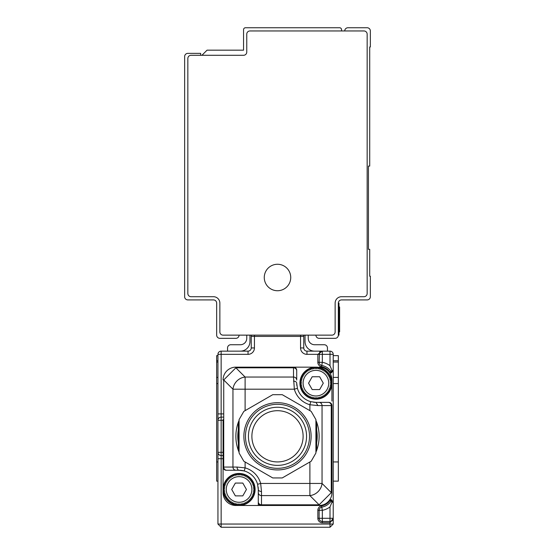 <?xml version="1.0" encoding="UTF-8"?>
<svg xmlns="http://www.w3.org/2000/svg" width="555" height="555" viewBox="0 0 555 555"><rect width="100%" height="100%" fill="white"/><g stroke="black" fill="none" stroke-linecap="round" stroke-linejoin="round"><path stroke-width="0.83" d="M344.738 30.955A3.205 3.205 0 0 1 347.943 27.75L367.153 27.75A3.205 3.205 0 0 1 370.358 30.955L370.358 46.96L369.713 46.96L369.713 166.07L368.437 166.07L368.437 249.32L369.713 249.32L369.713 276.217L370.358 276.217L370.358 296.71A3.205 3.205 0 0 1 367.153 299.915L341.54 299.915A3.205 3.205 0 0 0 338.335 303.113L338.335 335.137L338.98 335.137L338.98 331.932L339.618 331.932L339.618 331.099L339.618 331.932M315.92 335.137A3.205 3.205 0 0 0 319.125 338.335L335.137 338.335A3.205 3.205 0 0 0 338.335 335.137M363.955 30.955L249.965 30.955A3.205 3.205 0 0 0 246.76 34.153L246.76 52.087A3.205 3.205 0 0 1 243.562 55.285L191.045 55.285A3.205 3.205 0 0 0 187.847 58.49L187.847 293.512A3.205 3.205 0 0 0 191.045 296.71L213.46 296.71A6.403 6.403 0 0 1 219.863 303.113L219.863 331.932A3.205 3.205 0 0 0 223.068 335.137L331.932 335.137A3.205 3.205 0 0 0 335.137 331.932L335.137 303.113A6.403 6.403 0 0 1 341.54 296.71L363.955 296.71A3.205 3.205 0 0 0 367.153 293.512L367.153 34.153A3.205 3.205 0 0 0 363.955 30.955M201.937 55.285L207.057 50.165L243.562 50.165L243.562 29.672A1.922 1.922 0 0 1 245.483 27.75L339.618 27.75A1.922 1.922 0 0 1 341.54 29.672L341.54 30.955M283.848 265.887A13.237 13.237 0 0 0 265.887 271.152A13.237 13.237 0 0 0 271.152 289.113A13.237 13.237 0 0 0 289.113 283.848A13.237 13.237 0 0 0 283.848 265.887M239.08 335.137A3.205 3.205 0 0 1 235.875 338.335L219.863 338.335A3.205 3.205 0 0 1 216.665 335.137L216.665 303.113A3.205 3.205 0 0 0 213.46 299.915L187.847 299.915A3.205 3.205 0 0 1 184.642 296.71L184.642 56.568A3.205 3.205 0 0 1 187.847 53.363L200.653 53.363L200.653 55.285M338.335 303.113L338.98 303.113L338.98 331.932L338.335 331.932M338.98 306.957L339.618 306.957L339.618 331.099L338.98 331.099M333.215 524.045L333.215 518.287L330.01 522.768L330.01 524.045L333.215 524.045L330.01 527.25L330.01 524.045L217.942 524.045L221.147 527.25L217.942 524.045L217.942 354.347A3.205 3.205 0 0 1 221.147 351.142L221.147 354.347L217.942 354.347A3.205 3.205 0 0 1 221.147 351.142L248.043 351.142L248.043 354.347A6.403 6.403 0 0 0 254.447 347.943L254.447 336.413L303.758 336.413L303.758 347.943A3.205 3.205 0 0 0 306.957 351.142A3.205 3.205 0 0 1 303.758 347.943L300.553 347.943A6.403 6.403 0 0 0 306.957 354.347L306.957 351.142L330.01 351.142A3.205 3.205 0 0 1 333.215 354.347L322.33 354.347L322.33 362.318L319.125 362.318A3.205 3.205 0 0 0 321.754 365.467L321.754 365.467A14.728 14.728 0 0 1 331.273 371.635L331.932 370.358L333.215 370.358L333.215 354.347A3.205 3.205 0 0 0 330.01 351.142L330.01 365.717L331.932 370.358M320.082 352.057A3.205 3.205 0 0 0 319.715 351.745A3.205 3.205 0 0 1 320.082 352.057A3.205 3.205 0 0 0 319.715 351.745M320.235 351.925L319.423 352.987M319.423 353.001L319.125 362.318A3.205 3.205 0 0 0 321.754 365.467L322.33 362.318A17.933 17.933 0 0 1 330.01 365.717M322.33 351.142L317.842 354.347L322.33 354.347L322.33 351.142A3.205 3.205 0 0 0 319.125 354.347A3.205 3.205 0 0 1 322.33 351.142L321.727 351.197M249.965 335.137L249.965 341.54A9.608 9.608 0 0 1 240.357 351.142M246.76 335.137L246.76 338.335A6.403 6.403 0 0 1 240.357 344.738L230.755 344.738A3.205 3.205 0 0 0 227.55 347.943L227.55 351.142M305.035 335.137L305.035 341.54A9.608 9.608 0 0 0 314.643 351.142M308.24 335.137L308.24 338.335A6.403 6.403 0 0 0 314.643 344.738L324.245 344.738A3.205 3.205 0 0 1 327.45 347.943L327.45 351.142M331.384 499.715A1.283 0.548 -90 0 0 331.932 500.992L333.215 502.275L331.384 499.715L330.419 499.715L330.01 500.561L330.419 499.715L331.259 500.992A14.728 14.728 0 0 1 321.754 507.159A3.205 3.205 0 0 0 319.125 510.309L319.125 518.287L317.842 518.287A4.482 4.482 0 0 0 322.33 522.768L330.01 522.768L330.01 518.287L322.33 518.287L322.33 510.309L321.754 507.159A3.205 3.205 0 0 0 319.125 510.309L319.125 518.287A3.205 3.205 0 0 0 322.33 521.485L330.01 521.485A3.205 3.205 0 0 0 333.215 518.287L333.215 370.358L331.932 371.635A1.283 1.283 0 0 0 333.215 370.358L331.384 372.918L331.932 371.635A1.283 1.283 0 0 0 333.215 370.358L333.215 370.393M223.068 419.663L223.068 489.468A16.012 16.012 0 0 0 239.08 505.48L235.875 505.48A12.807 12.807 0 0 1 223.068 492.667L223.068 489.468L223.068 492.667M235.875 367.812L293.512 367.812L293.512 377.039L245.109 377.039L245.109 389.194L232.954 389.194A12.807 11.586 -45 0 1 245.109 377.039L235.875 367.812L235.875 367.153A12.807 12.807 0 0 0 223.068 379.96A12.807 12.807 0 0 1 235.015 367.181A12.807 12.807 0 0 0 223.068 379.96L223.727 379.96L235.875 367.812A12.807 2.047 -93.1 0 0 235.181 367.174A12.807 12.807 0 0 0 235.015 367.181A12.807 12.807 0 0 1 235.875 367.153L315.92 367.153A16.012 16.012 0 0 0 299.915 383.165A16.012 16.012 0 0 0 315.92 399.17A16.012 16.012 0 0 0 331.932 383.165L331.932 379.96A12.807 12.807 0 0 0 319.125 367.153M254.447 347.943L251.242 347.943L251.242 336.413L254.447 336.413L254.447 335.137M251.242 347.943A3.205 3.205 0 0 1 248.043 351.142A3.205 3.205 0 0 0 251.242 347.943M248.043 354.347L221.147 354.347L221.147 413.905L217.942 413.905L217.942 420.308L221.147 420.308L221.147 452.325L223.068 452.325M221.147 455.53L221.147 452.325L217.942 452.325A3.205 3.205 0 0 0 221.147 455.53A3.205 3.205 0 0 1 217.942 452.325L217.942 458.728L221.147 458.728L221.147 455.53L223.068 455.53M333.215 377.4L338.335 377.4L338.335 360.75L333.215 360.75M333.215 355.63L338.335 355.63L338.335 362.033L333.215 362.033M338.335 377.4L338.335 481.143L333.215 481.143M331.259 371.635L330.419 372.918L330.01 372.065L331.051 371.316M330.01 521.485A3.205 3.205 0 0 0 333.215 518.287L330.01 518.287L330.01 506.916L331.932 502.275L333.215 502.275A1.283 1.283 0 0 0 331.932 500.992L331.994 500.998M303.488 335.137A3.205 3.205 0 0 1 303.758 336.413A3.205 3.205 0 0 0 303.488 335.137M251.512 335.137A3.205 3.205 0 0 0 251.242 336.413A3.205 3.205 0 0 1 251.512 335.137M217.942 355.63L216.665 355.63L216.665 362.033L217.942 362.033M217.942 481.143L216.665 481.143L217.942 481.143L216.665 481.143L216.665 360.75L217.942 360.75M217.942 524.045L221.147 527.25L221.147 458.728L223.068 458.728M258.29 491.647L258.29 501.782A3.205 3.039 0 0 0 261.488 504.821L319.125 504.821A12.807 2.047 86.9 0 0 319.819 505.459A12.807 12.807 0 0 0 331.932 492.667L331.932 405.58A3.205 3.205 0 0 0 328.733 402.375L315.92 402.375L328.733 402.375A3.205 3.205 0 0 1 331.932 405.58A3.205 3.205 0 0 0 328.733 402.375M331.051 501.318L330.01 500.561L330.01 499.417A12.807 12.807 0 0 1 319.125 505.48L258.29 505.48L258.29 501.637M223.068 489.468L224.685 488.712L223.152 487.796L224.844 487.214L223.415 486.138L225.157 485.736L223.852 484.522L225.628 484.307L224.449 482.954L226.239 482.926L225.212 481.462L226.995 481.622L226.128 480.054L227.876 480.401L227.182 478.757L228.889 479.277L228.362 477.571L230.006 478.271L229.666 476.516L231.227 477.383L231.074 475.6L232.538 476.627L232.566 474.844L233.912 476.017L234.127 474.241L235.348 475.552L235.75 473.81L236.825 475.233L237.401 473.547L238.324 475.08L239.08 473.457A16.012 16.012 0 0 0 223.068 489.468L224.685 490.225L223.152 491.14L224.844 491.723L223.415 492.798L225.157 493.194L223.852 494.415L225.628 494.63L224.449 495.976L226.239 496.01L225.212 497.474L226.995 497.315L226.128 498.876L227.876 498.536L227.182 500.18L228.889 499.653L228.362 501.366L230.006 500.665L229.666 502.421L231.227 501.553L231.074 503.329L232.538 502.303L232.566 504.093L233.912 502.92L234.127 504.696L235.348 503.385L235.75 505.126L236.825 503.697L237.401 505.39L238.324 503.857L239.08 505.48A16.012 16.012 0 0 0 255.085 489.468A16.012 16.012 0 0 0 239.08 473.457L239.829 475.08L240.752 473.547L241.328 475.233L242.403 473.81L242.806 475.552L244.027 474.241L244.242 476.017L245.588 474.844L245.615 476.627L247.079 475.6L246.926 477.383L248.487 476.516L248.147 478.271L249.792 477.571L249.264 479.277L250.971 478.757L250.277 480.401L252.032 480.054L251.158 481.622L252.941 481.462L251.915 482.926L253.704 482.954L252.532 484.307L254.301 484.522L252.997 485.736L254.738 486.138L253.309 487.214L255.002 487.796L253.469 488.712L255.085 489.468L253.469 490.225L255.002 491.14L253.309 491.723L254.738 492.798L252.997 493.194L254.301 494.415L252.532 494.63L253.704 495.976L251.915 496.01L252.941 497.474L251.158 497.315L252.032 498.876L250.277 498.536L250.971 500.18L249.264 499.653L249.792 501.366L248.147 500.665L248.487 502.421L246.926 501.553L247.079 503.329L245.615 502.303L245.588 504.093L244.242 502.92L244.027 504.696L242.806 503.385L242.403 505.126L241.328 503.697L240.752 505.39L239.829 503.857L239.08 505.48L258.29 505.48L258.29 498.779M331.273 500.992L331.932 500.992L331.543 500.992L331.932 502.275M330.01 527.25L221.147 527.25M223.068 417.103L221.147 417.103A3.205 3.205 0 0 0 217.942 420.308A3.205 3.205 0 0 1 221.147 417.103L221.147 413.905L223.068 413.905M226.267 470.258A3.205 3.205 0 0 1 223.068 467.053A3.205 3.205 0 0 0 226.267 470.258L226.759 470.258A3.205 3.039 -90 0 1 223.727 467.053L223.068 467.053A3.205 3.205 0 0 0 226.267 470.258M296.71 380.078L296.71 370.358L296.71 380.078A3.205 3.039 0 0 0 293.512 377.039L294.337 389.194L245.109 389.194L245.109 410.651L272.748 394.688L243.825 411.387L239.08 419.615L239.08 453.012L243.825 461.24L272.748 477.938L282.252 477.938L309.891 461.982L309.891 483.44L322.046 483.44A12.807 11.586 135 0 1 309.891 495.587L309.891 483.44L260.663 483.44L257.582 484.3L258.29 489.468A19.21 19.21 0 0 0 258.137 487.082M244.242 470.966A19.21 19.21 0 0 1 257.582 484.3A19.21 19.21 0 0 0 239.08 470.258L244.242 470.966L245.109 467.879L237.068 467.053L223.727 467.053L223.727 379.96L232.954 389.194L232.954 467.053A3.205 3.039 -90 0 0 235.993 470.258L239.08 470.258A3.205 2.012 -90 0 1 237.068 467.053M239.08 505.48L235.875 505.48M315.92 367.153L316.676 368.777L317.599 367.243L318.175 368.929L319.25 367.507L319.652 369.248L320.873 367.937L321.088 369.713L322.434 368.541L322.462 370.324L323.926 369.297L323.773 371.08L325.334 370.213L324.994 371.968L326.638 371.267L326.111 372.974L327.818 372.454L327.124 374.098L328.872 373.751L328.005 375.319L329.788 375.159L328.761 376.623L330.551 376.651L329.372 377.997L331.148 378.219L329.843 379.433L331.585 379.835L330.156 380.91L331.848 381.493L330.315 382.409L331.932 383.165A16.012 16.012 0 0 0 315.92 367.153L315.171 368.777L314.248 367.243L313.672 368.929L312.597 367.507L312.194 369.248L310.973 367.937L310.758 369.713L309.412 368.541L309.385 370.324L307.921 369.297L308.074 371.08L306.513 370.213L306.853 371.968L305.208 371.267L305.736 372.974L304.029 372.454L304.723 374.098L302.968 373.751L303.842 375.319L302.059 375.159L303.085 376.623L301.296 376.651L302.468 377.997L300.699 378.219L302.003 379.433L300.262 379.835L301.691 380.91L299.998 381.493L301.531 382.409L299.915 383.165L301.531 383.914L299.998 384.837L301.691 385.42L300.262 386.495L302.003 386.89L300.699 388.112L302.468 388.327L301.296 389.672L303.085 389.707L302.059 391.171L303.842 391.011L302.968 392.572L304.723 392.232L304.029 393.877L305.736 393.349L305.208 395.063L306.853 394.362L306.513 396.117L308.074 395.25L307.921 397.026L309.385 395.999L309.412 397.789L310.758 396.617L310.973 398.393L312.194 397.082L312.597 398.823L313.672 397.394L314.248 399.087L315.171 397.553L315.92 399.17L316.676 397.553L317.599 399.087L318.175 397.394L319.25 398.823L319.652 397.082L320.873 398.393L321.088 396.617L322.434 397.789L322.462 395.999L323.926 397.026L323.773 395.25L325.334 396.117L324.994 394.362L326.638 395.063L326.111 393.349L327.818 393.877L327.124 392.232L328.872 392.572L328.005 391.011L329.788 391.171L328.761 389.707L330.551 389.672L329.372 388.327L331.148 388.112L329.843 386.89L331.585 386.495L330.156 385.42L331.848 384.837L330.315 383.914L331.932 383.165L331.932 401.092M293.512 381.153A3.205 2.012 0 0 1 296.71 383.165A19.21 19.21 0 0 0 296.863 385.552M313.533 402.229A19.21 19.21 0 0 0 315.92 402.375L310.758 401.667L309.891 404.748L317.932 405.58L315.92 402.375M331.932 477.938L331.932 481.143M319.125 505.48A12.807 12.807 0 0 0 331.932 492.667L331.273 492.667L319.125 504.821L319.125 505.48M235.993 470.258L226.759 470.258M272.748 477.938L245.109 461.982L245.109 467.879A22.415 22.415 0 0 1 260.663 483.44L261.488 491.48A3.205 2.012 0 0 1 258.29 489.468L258.29 501.782M293.512 367.153A3.205 3.205 0 0 1 296.71 370.358A3.205 3.205 0 0 0 293.512 367.153L293.512 367.812A3.205 3.039 0 0 1 296.71 370.851M296.71 383.165L297.418 388.333A19.21 19.21 0 0 0 310.758 401.667A19.21 19.21 0 0 1 297.418 388.333L294.337 389.194A22.415 22.415 0 0 0 309.891 404.748L309.891 410.651L282.252 394.688L272.748 394.688M239.08 420.419L238.359 422.147L238.359 450.48L239.08 452.207M261.488 505.48A3.205 3.205 0 0 1 258.29 502.275A3.205 3.205 0 0 0 261.488 505.48L261.488 495.587A3.205 3.039 180 0 1 258.29 492.549M238.359 422.147A41.625 41.625 0 0 0 238.359 450.48M315.92 452.207L316.641 450.48L316.641 422.147L315.92 420.419M282.252 477.938L311.175 461.24L315.92 453.012L315.92 419.615L311.175 411.387L282.252 394.688M239.08 426.309L239.08 446.317A39.703 39.703 0 0 1 239.08 426.309M315.92 426.309L315.92 446.317A39.703 39.703 0 0 0 315.92 426.309M316.641 450.48A41.625 41.625 0 0 0 316.641 422.147M306.214 453.81A33.619 33.619 0 0 1 260.011 465.028A33.619 33.619 0 0 1 248.786 418.824A33.619 33.619 0 0 1 294.989 407.606A33.619 33.619 0 0 1 306.214 453.81M309.78 371.926A12.807 12.807 0 0 1 327.166 377.025A12.807 12.807 0 0 1 322.067 394.404A12.807 12.807 0 0 1 304.681 389.305A12.807 12.807 0 0 1 309.78 371.926M305.229 420.308A32.017 32.017 0 0 0 261.488 408.584A32.017 32.017 0 0 0 249.771 452.325A32.017 32.017 0 0 0 293.512 464.042A32.017 32.017 0 0 0 305.229 420.308M319.652 389.568L312.194 389.568L308.559 383.165L312.194 376.762L319.652 376.762L323.287 383.165L319.652 389.568M302.669 421.786A29.061 29.061 0 0 0 262.966 411.144A29.061 29.061 0 0 0 252.331 450.847A29.061 29.061 0 0 0 292.034 461.483A29.061 29.061 0 0 0 302.669 421.786M278.166 410.707A25.613 25.613 0 0 0 251.894 435.647A25.613 25.613 0 0 0 276.834 461.92A25.613 25.613 0 0 0 303.106 436.979A25.613 25.613 0 0 0 278.166 410.707M245.22 500.707A12.807 12.807 0 0 1 227.834 495.608A12.807 12.807 0 0 1 232.933 478.23A12.807 12.807 0 0 1 250.319 483.329A12.807 12.807 0 0 1 245.22 500.707M242.806 495.872L235.348 495.872L231.713 489.468L235.348 483.065L242.806 483.065L246.441 489.468L242.806 495.872M338.335 306.318L338.98 306.318M338.98 308.684L339.618 308.684M330.01 373.217L330.01 372.065A13.445 13.445 0 0 0 321.525 366.73A4.482 4.482 0 0 1 317.842 362.318L317.842 354.347L306.957 354.347M300.553 347.943L300.553 335.137M333.215 461.933L338.335 461.933M338.335 383.56L333.215 383.56M330.419 372.918L331.384 372.918M333.215 502.275L333.215 502.275A1.283 1.283 0 0 0 331.932 500.992M317.842 362.318L319.125 362.318M321.525 366.73L321.754 365.467M216.665 461.933L217.942 461.933M216.665 383.56L217.942 383.56M216.665 377.4L217.942 377.4M317.842 518.287L317.842 510.309A4.482 4.482 0 0 1 321.525 505.903A13.445 13.445 0 0 0 330.01 500.561M317.842 510.309L322.33 510.309A17.933 17.933 0 0 0 330.01 506.916M221.147 417.103L221.147 420.308L223.068 420.308M322.33 521.485L322.33 518.287L319.125 518.287A3.205 3.205 0 0 0 322.33 521.485L322.33 522.768M321.754 507.159L321.525 505.903M317.932 405.58L322.046 405.58L322.046 483.44L331.273 492.667L331.273 405.58L331.932 405.58M261.488 491.48L261.488 495.587L309.891 495.587L319.125 504.821M328.241 402.375A3.205 3.039 90 0 1 331.273 405.58L322.046 405.58A3.205 3.039 -90 0 0 319.007 402.375M319.909 352.245L320.859 351.502M333.215 518.287L333.16 518.883M332.854 519.751L332.112 520.701"/></g></svg>
